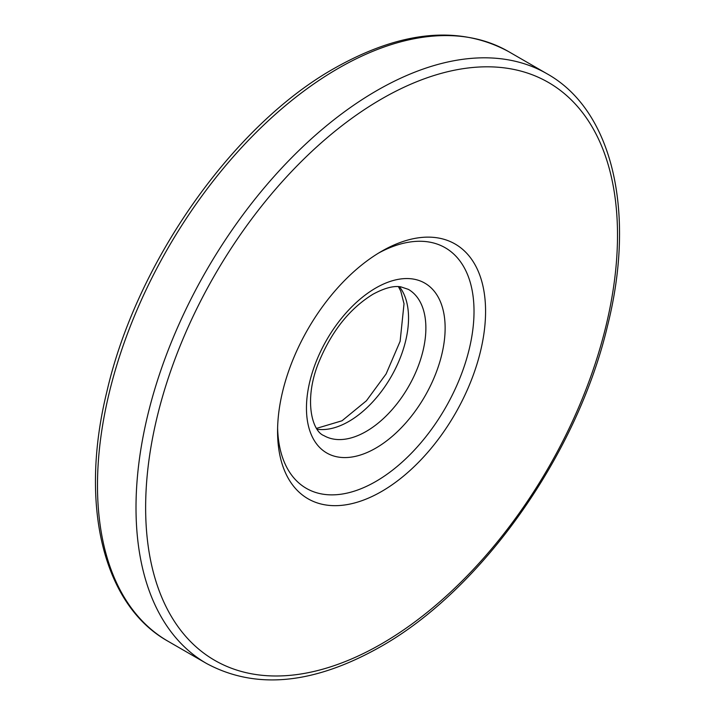 <?xml version="1.0" encoding="UTF-8"?>
<svg xmlns="http://www.w3.org/2000/svg" width="715" height="715" viewBox="0 0 715 715"><rect width="100%" height="100%" fill="white"/><g stroke="black" fill="none" stroke-linecap="round" stroke-linejoin="round"><path stroke-width="1.07" d="M381.569 251.305L381.578 251.305A147.084 84.915 -60 0 1 485.574 311.356A147.084 84.915 -60 0 1 381.578 491.491A147.084 84.915 -60 0 1 277.572 431.449A147.084 84.915 -60 0 1 381.569 251.305A147.084 84.915 -60 0 1 381.578 251.305M277.617 428.035A138.916 80.205 120 0 0 375.795 481.49A138.916 80.205 120 0 0 474.009 313A138.916 80.205 120 0 0 378.646 253.047M399.444 286.706A84.433 48.754 -60 0 1 401.061 355.748A84.433 48.754 -60 0 1 348.831 421.439A84.433 48.754 -60 0 1 317.156 429.223M366.169 431.449A84.433 48.754 120 0 0 421.332 357.044A84.433 48.754 120 0 0 408.381 289.378L400.847 286.858C393.759 285.562 384.473 288.029 372.98 294.231C349.215 308.835 330.902 332.118 318.041 364.105C303.812 400.749 312.142 431.27 323.949 435.632A84.433 48.754 120 0 0 366.169 431.449M375.795 448.126A98.053 56.61 -60 0 1 306.458 408.095A98.053 56.61 -60 0 1 375.795 288.002A98.053 56.61 -60 0 1 445.132 328.033A98.053 56.61 -60 0 1 375.795 448.126M546.993 73.761C612.755 110.45 636.162 212.248 607.482 326.022C577.318 454.49 481.338 590.179 380.166 646.95C313.608 684.452 255.729 689.957 206.528 663.475A340.474 196.571 -60 0 1 154.333 390.649A340.474 196.571 -60 0 1 376.76 90.626A340.474 196.571 -60 0 1 546.993 73.761L508.472 51.525A340.474 196.571 120 0 0 338.24 68.39A340.474 196.571 120 0 0 115.812 368.413A340.474 196.571 120 0 0 168.007 641.239C102.728 604.801 79.142 504.218 106.928 391.4C136.494 262.298 232.992 125.17 334.834 68.05C401.392 30.548 459.271 25.043 508.472 51.525M381.578 98.965A333.664 192.639 120 0 0 145.637 507.614A333.664 192.639 120 0 0 381.578 643.831A333.664 192.639 120 0 0 617.51 235.181A333.664 192.639 120 0 0 381.578 98.965M316.584 428.365L342.02 420.769L366.429 400.766L386.109 373.927L400.123 341.305L404.029 303.777L400.766 291.121L398.416 286.635M206.528 663.475L168.007 641.239"/></g></svg>
